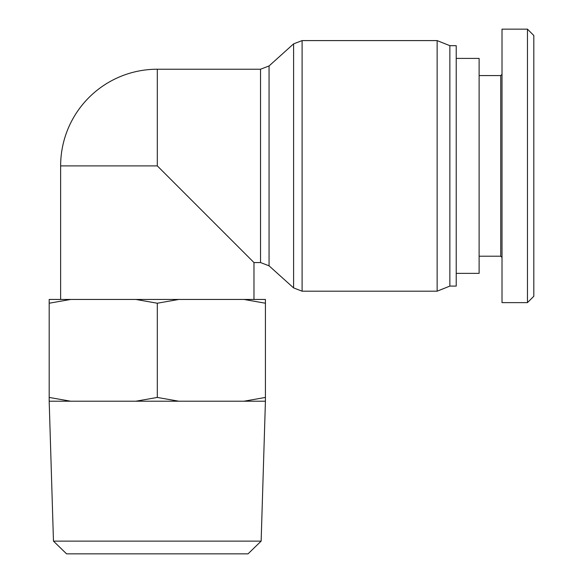 <?xml version="1.0" encoding="UTF-8"?>
<svg xmlns="http://www.w3.org/2000/svg" width="583" height="583" viewBox="0 0 583 583"><rect width="100%" height="100%" fill="white"/><g stroke="black" fill="none" stroke-linecap="round" stroke-linejoin="round"><path stroke-width="0.87" d="M60.632 299.451L60.632 165.893L157.308 165.893L253.977 262.561L260.543 262.561L269.055 265.826L269.055 65.952L260.543 69.224L260.543 262.561M269.055 65.952L293.599 43.863L302.103 40.599L437.141 40.599L437.141 291.187L302.103 291.187L302.103 40.599M157.308 165.893L157.308 69.224L260.543 69.224M437.141 40.599L449.865 45.685L449.865 286.093L437.141 291.187M449.865 45.685L456.227 45.685L456.227 286.093L449.865 286.093M456.227 58.409L479.117 58.409L479.117 273.376L456.227 273.376M533.817 296.259L533.817 35.512L527.455 29.15L527.455 302.628L533.817 296.259M502.014 74.311L500.746 75.579L500.746 256.207L502.014 257.475M500.746 75.579L479.117 75.579M527.455 302.628L502.014 302.628L502.014 29.15L527.455 29.15L533.817 35.512M49.183 401.213L49.183 397.438L70.66 401.213L49.183 401.213L53.468 541.133L261.14 541.133L265.425 401.213L243.949 401.213L265.425 397.438L265.425 401.213M243.949 299.451L265.425 299.451L265.425 303.226L243.949 299.451L178.777 299.451L157.308 303.226L135.832 299.451L70.66 299.451L49.183 303.226L49.183 397.438M49.183 303.226L49.183 299.451L70.66 299.451M265.425 303.226L265.425 397.438M53.468 541.133L66.579 553.85L248.03 553.85L261.14 541.133M157.308 397.438L178.777 401.213L135.832 401.213L157.308 397.438L157.308 303.226M135.832 401.213L70.66 401.213M243.949 401.213L178.777 401.213M135.832 299.451L178.777 299.451M293.599 43.863L293.599 287.915L302.103 291.187M157.308 69.224A96.669 96.669 0 0 0 60.632 165.893M253.977 299.451L253.977 262.561M269.055 265.826L293.599 287.915M500.746 256.207L479.117 256.207"/></g></svg>
